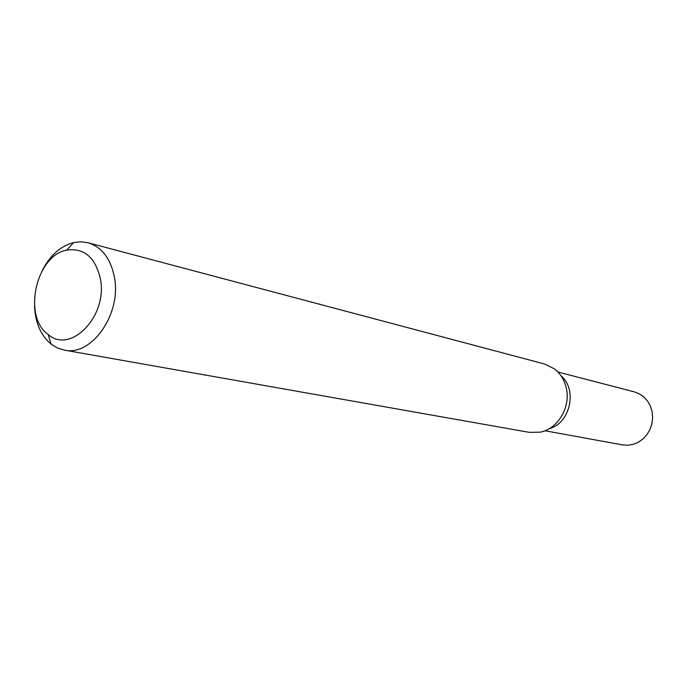 <?xml version="1.0" encoding="UTF-8"?>
<svg xmlns="http://www.w3.org/2000/svg" width="687" height="687" viewBox="0 0 687 687"><rect width="100%" height="100%" fill="white"/><g stroke="black" fill="none" stroke-linecap="round" stroke-linejoin="round"><path stroke-width="1.03" d="M42.319 270.377C50.177 255.289 60.602 246.023 73.603 242.571L80.851 241.764L87.936 242.726C101.796 247.019 110.607 258.475 114.385 277.093C121.857 313.684 91.715 356.708 64.226 350.087L57.399 347.974L51.164 344.187C40.825 335.582 35.269 322.787 34.505 305.792M87.936 242.726L544.576 364.016L554.409 368.85C560.163 373.333 564.044 379.387 566.036 387.021C571.309 406.094 558.342 428.757 540.429 432.14L529.471 432.381L64.226 350.087M100.388 278.802C108.057 315.822 70.744 354.612 48.159 334.483C22.422 316.759 35.982 255.349 66.794 250.102C84.123 247.715 95.321 257.282 100.388 278.802M549.282 428.654C570.287 423.218 577.733 389.512 560.97 375.737C577.733 389.512 570.287 423.218 549.282 428.654M544.954 430.758L622.508 444.893L627.961 445.236L633.405 444.283L638.575 442.076L643.23 438.727L647.128 434.382L650.091 429.246L651.963 423.578L652.65 417.653L652.126 411.753L650.417 406.163L647.618 401.165L643.848 396.992L639.314 393.84L634.23 391.848L557.93 372.01M48.159 334.483L51.164 344.187M66.794 250.102L73.603 242.571"/></g></svg>
